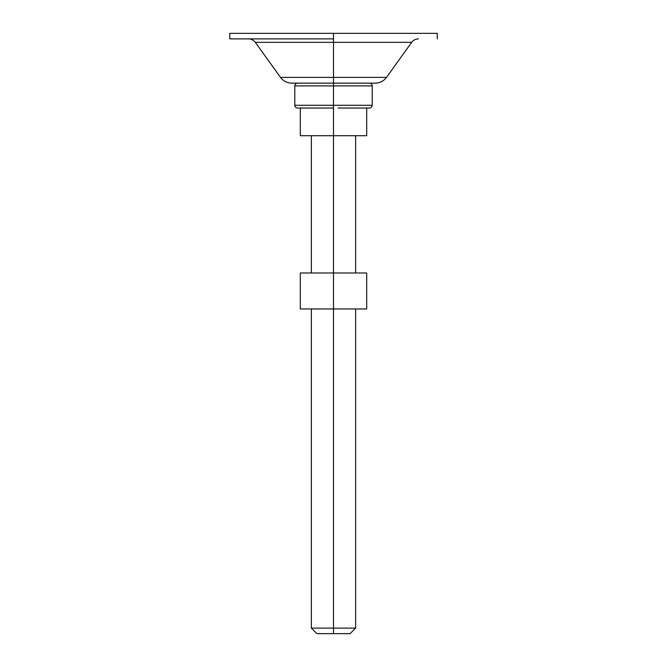 <?xml version="1.0" encoding="UTF-8"?>
<svg xmlns="http://www.w3.org/2000/svg" width="667" height="667" viewBox="0 0 667 667"><rect width="100%" height="100%" fill="white"/><g stroke="black" fill="none" stroke-linecap="round" stroke-linejoin="round"><path stroke-width="1" d="M369.46 83.142C371.144 83.308 372.061 84.234 372.228 85.91L333.5 85.91L333.5 77.389L386.493 77.389L333.5 77.389L386.493 77.389L411.681 42.338L255.319 42.338L333.5 42.338L333.5 33.35L437.235 33.35L333.5 33.35L333.5 83.142L375.263 83.142L333.5 83.142L333.5 85.91L372.228 85.91L333.5 85.91L333.5 135.701L366.7 135.701L366.7 108.046L366.7 135.701L333.5 135.701L333.5 272.995L333.5 135.701L300.3 135.701L300.3 108.046L300.3 135.701L333.5 135.701L333.5 105.278L372.228 105.278C372.061 106.953 371.144 107.879 369.46 108.046L366.7 108.046L369.46 108.046M333.5 308.963L333.5 628.114L355.628 628.114L333.5 628.114L333.5 633.65L350.1 633.65L333.5 633.65L333.5 628.114L311.372 628.114L333.5 628.114L333.5 272.995L366.7 272.995L366.7 308.963L300.3 308.963L300.3 272.995L333.5 272.995L333.5 308.963L300.3 308.963L300.3 272.995L366.7 272.995L366.7 308.963L333.5 308.963M333.5 38.886L229.765 38.886L333.5 38.886M333.5 105.278L372.228 105.278L294.772 105.278L333.5 105.278L333.5 85.91L294.772 85.91L294.772 105.278L333.5 105.278M338.119 108.046L366.7 108.046L338.119 108.046M297.54 108.046L333.5 108.046L297.54 108.046C295.856 107.879 294.939 106.953 294.772 105.278M333.5 85.91L294.772 85.91L333.5 85.91M291.938 83.142L375.062 83.142M333.5 83.142L291.737 83.142L333.5 83.142M255.319 42.338L280.507 77.389L333.5 77.389L280.507 77.389L333.5 77.389L333.5 42.338L255.319 42.338C253.627 40.103 251.376 38.953 248.583 38.886M333.5 42.338L411.681 42.338L333.5 42.338M229.765 33.35L333.5 33.35L229.765 33.35L229.765 38.886M316.9 633.65L333.5 633.65L316.9 633.65L311.372 628.114L311.372 308.963M355.628 135.701L355.628 272.995M355.628 308.963L355.628 628.114L350.1 633.65M437.235 33.35L437.235 38.886M386.493 77.389C383.675 81.107 379.932 83.025 375.263 83.142M372.228 85.91L372.228 105.278M294.772 85.91C294.939 84.234 295.856 83.308 297.54 83.142M280.507 77.389C283.325 81.107 287.068 83.025 291.737 83.142M411.681 42.338C413.373 40.103 415.624 38.953 418.417 38.886M311.372 135.701L311.372 272.995"/></g></svg>
